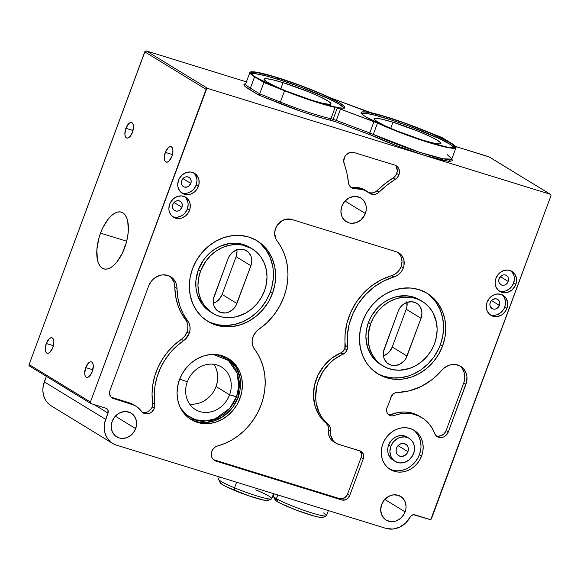 <?xml version="1.0" encoding="UTF-8"?>
<svg xmlns="http://www.w3.org/2000/svg" width="580" height="580" viewBox="0 0 580 580"><rect width="100%" height="100%" fill="white"/><g stroke="black" fill="none" stroke-linecap="round" stroke-linejoin="round"><path stroke-width="0.87" d="M407.928 451.682A6.743 5.93 -58.6 0 1 398.707 455.677A6.743 5.93 -58.6 0 1 396.51 448.151A6.743 5.93 -58.6 0 1 405.739 444.164A6.743 5.93 -58.6 0 1 407.928 451.682L398.047 445.643L407.928 451.682L406.602 453.951L404.615 455.612L401.048 456.431L398.822 455.742L397.111 454.169L396.184 451.943L396.169 449.413L397.075 446.962L398.764 444.954L400.983 443.707L403.39 443.403L406.558 444.78L407.907 446.716L408.385 449.137L407.928 451.682M390.804 446.39A13.492 11.868 -58.6 0 1 409.255 438.408A13.492 11.868 -58.6 0 1 413.641 453.444A13.492 11.868 -58.6 0 1 395.19 461.434A13.492 11.868 -58.6 0 1 390.804 446.39L388.614 445.048L390.804 446.39L389.89 451.472L390.855 456.322L393.552 460.194L395.429 461.571L399.881 462.949L404.695 462.34L409.125 459.838L412.51 455.829L414.33 450.921L414.301 445.861L412.438 441.409L409.016 438.262L404.557 436.885L399.75 437.494L397.438 438.524L393.45 441.844L390.804 446.39M409.255 438.408L407.066 437.066A13.492 11.868 121.4 0 0 388.614 445.048L391.261 440.503L395.248 437.182L397.561 436.153L402.368 435.544L406.826 436.921M389.195 468.778A22.939 20.177 121.4 0 0 419.441 454.575L421.631 455.916A22.939 20.177 -58.6 0 1 390.26 469.488A22.939 20.177 -58.6 0 1 382.807 443.917L384.728 439.865L387.317 436.189L390.478 433.042L394.096 430.548L398.018 428.794L402.107 427.859L406.196 427.764L410.132 428.518L413.772 430.106L416.962 432.448L419.587 435.457L421.544 439.031L422.755 443.018L423.183 447.267L422.805 451.624L421.631 455.916L419.717 459.969L417.122 463.645L413.961 466.791L410.35 469.285L406.428 471.04L402.339 471.975L398.242 472.069L394.306 471.315L390.673 469.735L387.483 467.386L384.859 464.377L382.901 460.803L381.684 456.815L381.256 452.567L381.64 448.209L382.807 443.917A22.939 20.177 -58.6 0 1 414.178 430.346A22.939 20.177 -58.6 0 1 421.631 455.916L419.441 454.575A22.939 20.177 121.4 0 0 413.061 429.715M370.642 323.763A37.78 33.227 -58.6 0 1 422.305 301.404A37.78 33.227 -58.6 0 1 434.579 343.519A37.78 33.227 -58.6 0 1 382.916 365.879A37.78 33.227 -58.6 0 1 370.642 323.763L368.452 322.429L370.642 323.763L368.235 334.421L368.271 341.548L369.627 348.363L372.251 354.619L376.043 360.064L380.857 364.494L386.505 367.742L392.776 369.677L399.417 370.228L409.538 368.43L415.998 365.545L421.95 361.434L427.163 356.25L431.426 350.204L434.579 343.519L436.508 336.451L437.139 329.281L436.435 322.277L432.97 312.663L429.178 307.219L424.364 302.789L418.716 299.541L412.452 297.605L402.418 297.308L395.69 298.852L389.224 301.738L383.271 305.856L378.066 311.032L373.796 317.079L370.642 323.763M422.305 301.404L420.116 300.07A37.78 33.227 121.4 0 0 368.452 322.429L371.606 315.745L378.37 306.98L383.974 302.318L390.217 298.801L396.843 296.568L406.971 295.814L413.453 297.062L420.145 300.085M376.906 373.252A47.219 41.535 121.4 0 0 440.387 344.65L442.576 345.985A47.219 41.535 -58.6 0 1 377.993 373.94A47.219 41.535 -58.6 0 1 362.652 321.298L366.596 312.939L371.925 305.377L378.435 298.903L385.874 293.763L393.958 290.16L402.375 288.224L410.799 288.028L418.905 289.594L426.387 292.849L432.955 297.671L438.364 303.876L442.388 311.221L444.889 319.435L445.766 328.193L444.983 337.154L442.576 345.985L438.625 354.344L433.296 361.906L426.786 368.38L419.347 373.52L411.263 377.123L402.853 379.059L394.429 379.255L386.316 377.689L378.834 374.434L372.266 369.612L366.864 363.406L362.833 356.062L360.332 347.848L359.455 339.097L360.238 330.129L362.652 321.298A47.219 41.535 -58.6 0 1 427.228 293.349A47.219 41.535 -58.6 0 1 442.576 345.985L440.387 344.65A47.219 41.535 121.4 0 0 426.126 292.697M200.513 271.215A37.78 33.227 -58.6 0 1 252.184 248.856A37.78 33.227 -58.6 0 1 264.458 290.964A37.78 33.227 -58.6 0 1 212.787 313.323A37.78 33.227 -58.6 0 1 200.513 271.215L198.324 269.874L200.513 271.215L198.585 278.277L197.961 285.447L198.657 292.458L200.658 299.026L203.885 304.906L210.729 311.946L216.376 315.194L222.648 317.13L229.288 317.68L236.06 316.825L245.876 312.99L251.829 308.879L257.034 303.695L261.297 297.649L264.458 290.964L266.387 283.903L267.01 276.725L266.307 269.722L264.306 263.153L261.087 257.274L256.766 252.314L251.51 248.45L242.324 245.05L235.676 244.499L228.911 245.355L222.278 247.58L216.043 251.096L210.431 255.765L205.675 261.406L200.513 271.215M252.184 248.856L249.987 247.515A37.78 33.227 121.4 0 0 198.324 269.874L203.486 260.072L208.242 254.431L213.853 249.762L220.088 246.246L230.1 243.411L236.843 243.259L243.332 244.513L250.016 247.53M206.785 320.696A47.219 41.535 121.4 0 0 270.258 292.095L272.448 293.437A47.219 41.535 -58.6 0 1 207.865 321.385A47.219 41.535 -58.6 0 1 192.524 268.743L196.468 260.391L201.796 252.829L208.307 246.355L215.745 241.215L223.829 237.604L232.246 235.668L240.671 235.48L248.776 237.039L256.266 240.294L262.834 245.115L268.236 251.321L272.267 258.673L274.768 266.88L275.638 275.638L274.862 284.606L272.448 293.437L268.504 301.788L263.168 309.35L256.657 315.825L249.219 320.965L241.142 324.575L232.725 326.511L224.3 326.7L216.188 325.141L208.706 321.885L202.137 317.064L196.736 310.858L192.705 303.507L190.204 295.3L189.326 286.542L190.11 277.574L192.524 268.743A47.219 41.535 -58.6 0 1 257.107 240.794A47.219 41.535 -58.6 0 1 272.448 293.437L270.258 292.095A47.219 41.535 121.4 0 0 255.998 240.142M189.566 404.013A24.962 21.953 121.4 0 0 216.064 386.541L229.586 394.806A24.962 21.953 -58.6 0 1 195.453 409.582A24.962 21.953 -58.6 0 1 187.34 381.756A24.962 21.953 -58.6 0 1 217.079 365.001A24.962 21.953 -58.6 0 1 229.586 394.806L238.119 397.264L232.834 407.102L222.502 416.918L206.871 422.428L190.167 418.97A35.75 31.451 121.4 0 0 238.119 397.264L239.982 398.395A35.75 31.451 -58.6 0 1 191.081 419.558A35.75 31.451 -58.6 0 1 179.466 379.704L182.453 373.375L186.492 367.655L191.422 362.754L197.055 358.861L203.174 356.127L209.539 354.663L215.919 354.518L222.06 355.7L227.73 358.164L232.703 361.818L236.792 366.517L239.844 372.077L241.737 378.29L242.396 384.924L241.809 391.71L239.982 398.395L236.995 404.724L232.957 410.451L228.027 415.352L222.394 419.246L216.275 421.972L209.902 423.443L203.529 423.588L197.388 422.399L191.719 419.942L186.745 416.288L182.656 411.59L179.604 406.022L177.712 399.809L177.052 393.182L177.639 386.389L179.466 379.704A35.75 31.451 -58.6 0 1 228.368 358.541A35.75 31.451 -58.6 0 1 239.982 398.395L238.119 397.264A35.75 31.451 121.4 0 0 227.425 357.99L236.263 367.474L240.142 378.66L238.119 397.264L236.546 396.647A34.394 30.254 121.4 0 0 213.179 354.416L228.411 360.47L237.075 373.056L238.793 386.2L236.546 396.647L229.586 394.806A24.962 21.953 -58.6 0 1 199.854 411.568A24.962 21.953 -58.6 0 1 187.34 381.756L179.684 379.132L187.34 381.756A24.962 21.953 -58.6 0 1 221.48 366.981A24.962 21.953 -58.6 0 1 229.586 394.806L216.064 386.541L213.976 390.963M180.481 407.928L186.774 415.091L195.576 419.739L205.654 420.921L215.412 418.716L229.745 408.291L236.546 396.647A34.394 30.254 121.4 0 1 209.844 420.37A34.394 30.254 121.4 0 1 180.481 407.928M245.731 83.694A51.272 5.321 20.3 0 0 250.393 88.145L254.584 76.821L263.893 82.505L259.702 93.829L250.393 88.145L254.584 76.821A51.272 5.321 -159.7 0 1 249.893 72.435L245.702 83.759A51.272 5.321 20.3 0 0 250.393 88.145A1.349 1.189 -58.6 0 1 248.791 89.052A52.62 5.459 -159.7 0 1 245.652 83.868L243.977 84.52L245.478 86.768L258.346 94.888L300.904 111.324L314.592 115.826L335.74 121.785L336.298 120.415L335.74 121.785A5.394 0.558 20.3 0 0 333.159 120.901A1.349 0.623 107.2 0 1 333.079 119.306A6.743 0.703 -159.7 0 1 336.298 120.415A6.743 0.703 20.3 0 0 333.079 119.306L337.27 107.981A6.743 0.703 -159.7 0 1 340.489 109.091L336.298 120.415L340.489 109.091L373.962 121.619A6.743 0.703 -159.7 0 1 377.486 123.076L373.295 134.4A6.743 0.703 20.3 0 0 369.779 132.951L373.962 121.619L369.779 132.951L336.298 120.415L369.779 132.951A6.743 0.703 -159.7 0 1 373.295 134.4A51.272 5.321 20.3 0 0 423.53 153.533A51.272 5.321 20.3 0 0 451.827 158.927L447.137 154.541M46.291 343.505L53.418 345.709L46.291 343.505L45.276 349.428L45.74 351.719L46.784 353.06L48.256 353.256L49.923 352.27L52.86 347.521A8.098 3.755 107.2 0 1 47.19 353.249A8.098 3.755 107.2 0 1 46.291 343.505A8.098 3.755 107.2 0 1 51.968 337.777A8.098 3.755 107.2 0 1 52.86 347.521L53.875 341.591L53.411 339.3L52.367 337.959L50.902 337.77L49.227 338.756L46.291 343.505M85.717 367.589L92.851 369.793L85.717 367.589L84.702 373.52L85.166 375.811L86.21 377.152L87.681 377.348L89.349 376.362L92.285 371.606A8.098 3.755 107.2 0 1 86.616 377.334A8.098 3.755 107.2 0 1 85.717 367.589A8.098 3.755 107.2 0 1 91.394 361.862A8.098 3.755 107.2 0 1 92.285 371.606L93.3 365.683L92.843 363.392L91.792 362.05L90.328 361.855L88.653 362.841L85.717 367.589M125.896 128.296L133.03 130.493L125.896 128.296L124.888 134.219L125.345 136.51L126.389 137.851L127.861 138.047L129.536 137.061L132.472 132.305A8.098 3.755 107.2 0 1 126.795 138.033A8.098 3.755 107.2 0 1 125.896 128.296A8.098 3.755 107.2 0 1 131.573 122.569A8.098 3.755 107.2 0 1 132.472 132.305L133.487 126.382L133.023 124.091L131.979 122.75L130.507 122.554L128.84 123.54L125.896 128.296M165.329 152.381L172.456 154.584L165.329 152.381L164.314 158.311L164.771 160.595L165.815 161.943L167.286 162.132L168.961 161.146L171.897 156.397A8.098 3.755 107.2 0 1 166.221 162.125A8.098 3.755 107.2 0 1 165.329 152.381A8.098 3.755 107.2 0 1 170.999 146.653A8.098 3.755 107.2 0 1 171.897 156.397L172.912 150.466L172.448 148.183L171.404 146.834L169.933 146.646L168.265 147.632L165.329 152.381M124.62 247.863A29.681 13.775 107.2 0 1 103.813 268.866A29.681 13.775 107.2 0 1 100.528 233.145L126.672 241.222L100.528 233.145L98.76 238.685L96.867 249.77L97.368 259.434L98.506 263.269L100.18 266.227L102.334 268.192L104.878 269.098L107.721 268.902L110.751 267.619L113.854 265.285L116.899 262.008L122.394 253.126L126.389 242.324L127.622 236.713L128.281 231.239L127.781 221.575L126.65 217.739L124.968 214.781L122.815 212.817L120.27 211.91L117.428 212.106L114.398 213.396L111.302 215.724L108.25 219.001L102.754 227.882L100.528 233.145A29.681 13.775 107.2 0 1 121.336 212.142A29.681 13.775 107.2 0 1 124.62 247.863M283.033 82.635L280.756 88.776L283.033 82.635L308.618 91.821L319.863 96.708L327.7 100.804L330.941 103.479L330.651 104.146L329.092 104.328L322.437 103.218L311.989 100.325A35.67 3.705 -159.7 0 1 264.052 79.105A35.67 3.705 -159.7 0 1 283.033 82.635A35.67 3.705 -159.7 0 1 330.962 103.856A35.67 3.705 -159.7 0 1 311.989 100.325L286.397 91.14L275.159 86.246L267.322 82.15L264.081 79.475L264.364 78.808L265.923 78.626L272.578 79.736L283.033 82.635M392.993 122.228L390.717 128.361L392.993 122.228L418.579 131.406L429.824 136.3L437.661 140.396L440.901 143.071L440.611 143.738L439.053 143.92L432.397 142.81L421.95 139.918A35.67 3.705 -159.7 0 1 374.013 118.697A35.67 3.705 -159.7 0 1 392.993 122.228A35.67 3.705 -159.7 0 1 440.923 143.448A35.67 3.705 -159.7 0 1 421.95 139.918L396.358 130.732L385.12 125.838L377.283 121.742L374.042 119.067L374.325 118.4L375.884 118.218L382.539 119.328L392.993 122.228M454.125 147.617A49.916 5.176 20.3 0 0 387.208 118.69L387.672 117.435A49.916 5.176 -159.7 0 1 454.756 147.131A49.916 5.176 -159.7 0 1 428.2 142.187L405.891 134.575L384.069 125.838L365.69 116.761L362.551 114.601L361.13 112.469L362.427 111.868L367.618 112.266L383.634 116.21L405.384 123.366L431.803 133.784L450.182 142.861L454.241 145.892L454.742 147.153L453.444 147.755L448.253 147.356L428.2 142.187A49.916 5.176 -159.7 0 1 361.115 112.491A49.916 5.176 -159.7 0 1 387.672 117.435L387.208 118.69A49.916 5.176 20.3 0 0 361.282 113.267M344.165 108.025A49.916 5.176 20.3 0 0 277.247 79.097L277.711 77.843A49.916 5.176 -159.7 0 1 344.796 107.539A49.916 5.176 -159.7 0 1 318.239 102.602L291.349 93.264L270.265 84.549L255.729 77.169L252.59 75.008L251.169 72.877L253.779 72.239L257.658 72.674L273.673 76.625L300.019 85.456L321.842 94.192L340.221 103.269L344.281 106.299L344.781 107.568L343.483 108.163L338.292 107.764L318.239 102.602A49.916 5.176 -159.7 0 1 251.155 72.899A49.916 5.176 -159.7 0 1 277.711 77.843L277.247 79.097A49.916 5.176 20.3 0 0 251.314 73.674M135.676 428.62A13.898 12.223 -58.6 0 1 116.667 436.841A13.898 12.223 -58.6 0 1 112.15 421.355L114.883 416.672L118.987 413.25L123.844 411.619L126.324 411.561L130.913 412.982L134.437 416.23L136.358 420.804L136.38 426.017L134.509 431.078L131.029 435.21L126.462 437.784L121.503 438.408L119.118 437.951L114.985 435.573L112.208 431.585L111.215 426.59L112.15 421.355A13.898 12.223 -58.6 0 1 131.16 413.127A13.898 12.223 -58.6 0 1 135.676 428.62L115.311 416.179L135.676 428.62M405.13 511.864A13.898 12.223 -58.6 0 1 386.128 520.093A13.898 12.223 -58.6 0 1 381.611 504.6L384.344 499.916L388.448 496.495L393.298 494.863L398.17 495.269L402.302 497.647L405.079 501.635L406.072 506.63L405.84 509.269L403.97 514.322L400.483 518.455L395.915 521.029L390.963 521.659L386.374 520.238L384.438 518.817L381.662 514.83L380.668 509.834L381.611 504.6A13.898 12.223 -58.6 0 1 400.613 496.371A13.898 12.223 -58.6 0 1 405.13 511.864L384.772 499.423L405.13 511.864M190.827 183.418A5.394 4.749 -58.6 0 1 183.44 186.608A5.394 4.749 -58.6 0 1 181.692 180.597L183.49 178.038L185.266 177.038L187.195 176.791L188.971 177.342L190.341 178.604L191.088 180.38L191.103 182.41L189.022 185.977L187.246 186.977L184.397 187.043L182.787 186.115L181.714 184.571L181.322 182.627L181.692 180.597A5.394 4.749 -58.6 0 1 189.073 177.4A5.394 4.749 -58.6 0 1 190.827 183.418L182.917 178.589L190.827 183.418M181.975 207.328A5.394 4.749 -58.6 0 1 174.594 210.525A5.394 4.749 -58.6 0 1 172.847 204.508L173.906 202.688L175.501 201.362L177.386 200.731L179.271 200.883L180.88 201.804L181.96 203.355L182.25 206.32L180.177 209.887L178.401 210.888L176.472 211.135L173.942 210.032L172.862 208.481L172.477 206.538L172.847 204.508A5.394 4.749 -58.6 0 1 180.228 201.311A5.394 4.749 -58.6 0 1 181.975 207.328L174.072 202.5L181.975 207.328M365.371 213.505A13.898 12.223 -58.6 0 1 346.369 221.727A13.898 12.223 -58.6 0 1 341.852 206.241L344.585 201.557L348.689 198.135L353.539 196.504L356.019 196.446L360.608 197.867L364.131 201.108L366.052 205.69L366.082 210.902L364.211 215.963L360.724 220.095L356.156 222.669L351.204 223.293L348.819 222.836L344.68 220.458L341.903 216.47L340.91 211.475L341.852 206.241A13.898 12.223 -58.6 0 1 360.861 198.012A13.898 12.223 -58.6 0 1 365.371 213.505L345.013 201.064L365.371 213.505M508.239 281.467A5.394 4.749 -58.6 0 1 500.859 284.664A5.394 4.749 -58.6 0 1 499.104 278.646L498.742 280.684L499.126 282.619L500.953 284.722L502.737 285.273L504.665 285.026L506.434 284.026L507.79 282.424L508.515 280.459L508.508 278.436L507.761 276.653L505.535 275.021L503.643 274.869L501.758 275.5L499.104 278.646A5.394 4.749 -58.6 0 1 506.485 275.457A5.394 4.749 -58.6 0 1 508.239 281.467L500.337 276.638L508.239 281.467M499.394 305.385A5.394 4.749 -58.6 0 1 492.014 308.575A5.394 4.749 -58.6 0 1 490.26 302.557L491.318 300.737L492.913 299.411L495.762 298.758L497.546 299.309L498.916 300.57L499.663 302.347L499.67 304.369L497.589 307.944L495.82 308.937L493.892 309.183L492.108 308.632L490.281 306.53L489.897 304.594L490.26 302.557A5.394 4.749 -58.6 0 1 497.64 299.367A5.394 4.749 -58.6 0 1 499.394 305.385L491.492 300.549L499.394 305.385M181.279 192.611A11.738 10.324 121.4 0 0 196.192 185.078L198.382 186.412A11.738 10.324 -58.6 0 1 182.33 193.357A11.738 10.324 -58.6 0 1 178.517 180.278L179.495 178.198L182.439 174.71L186.296 172.535L190.479 172.006L194.358 173.202L197.331 175.943L198.954 179.815L198.983 184.215L197.403 188.493L194.46 191.98L190.595 194.155L186.412 194.684L182.533 193.488L179.561 190.74L177.937 186.876L177.719 184.701L178.517 180.278A11.738 10.324 -58.6 0 1 194.568 173.326A11.738 10.324 -58.6 0 1 198.382 186.412L196.192 185.078A11.738 10.324 121.4 0 0 193.423 172.738M172.434 216.529A11.738 10.324 121.4 0 0 187.347 208.988L189.537 210.323A11.738 10.324 -58.6 0 1 173.485 217.275A11.738 10.324 -58.6 0 1 169.665 204.189L170.65 202.108L173.594 198.621L177.451 196.446L181.634 195.917L185.513 197.113L188.486 199.861L190.11 203.725L190.131 208.133L188.551 212.403L185.607 215.89L181.75 218.065L177.567 218.595L173.688 217.399L170.716 214.658L169.092 210.786L168.874 208.612L169.665 204.189A11.738 10.324 -58.6 0 1 185.723 197.243A11.738 10.324 -58.6 0 1 189.537 210.323L187.347 208.988A11.738 10.324 121.4 0 0 184.578 196.649M489.853 314.577A11.738 10.324 121.4 0 0 504.76 307.037L506.949 308.379A11.738 10.324 -58.6 0 1 490.897 315.324A11.738 10.324 -58.6 0 1 487.084 302.238L489.389 298.287L492.862 295.394L496.959 294.017L501.069 294.357L504.564 296.365L505.905 297.91L507.529 301.774L507.551 306.182L505.97 310.452L503.027 313.947L501.178 315.223L497.082 316.6L492.971 316.26L489.476 314.251L487.127 310.88L486.294 306.661L487.084 302.238A11.738 10.324 -58.6 0 1 503.135 295.293A11.738 10.324 -58.6 0 1 506.949 308.379L504.76 307.037A11.738 10.324 121.4 0 0 501.997 294.698M498.698 290.667A11.738 10.324 121.4 0 0 513.604 283.127L515.801 284.468A11.738 10.324 -58.6 0 1 499.742 291.414A11.738 10.324 -58.6 0 1 495.929 278.327L498.235 274.369L499.858 272.76L503.715 270.584L507.899 270.055L511.777 271.259L514.75 273.999L516.374 277.863L516.396 282.271L514.815 286.542L511.872 290.029L508.015 292.204L505.927 292.69L501.816 292.349L498.322 290.341L495.973 286.969L495.139 282.75L495.929 278.327A11.738 10.324 -58.6 0 1 511.98 271.382A11.738 10.324 -58.6 0 1 515.801 284.468L513.604 283.127A11.738 10.324 121.4 0 0 510.842 270.787M461.89 368.01L464.174 372.476L464.711 375.021L464.486 380.357L463.732 382.988L465.921 384.33L463.732 382.988L446.15 430.512L448.347 431.846L465.921 384.33A16.189 14.239 -58.6 0 0 460.665 366.285A16.189 14.239 -58.6 0 0 441.779 370.315A60.711 53.403 -58.6 0 1 397.199 392.45A6.743 5.93 -58.6 0 0 390.659 397.945A41.825 36.794 -58.6 0 1 389.252 402.44A41.825 36.794 -58.6 0 1 387.331 406.906A41.825 36.794 121.4 0 0 389.252 402.44A41.825 36.794 121.4 0 0 390.659 397.945L393.117 394.045L395.06 392.877L409.393 390.818L421.268 386.425L432.238 379.479L443.714 368.373L448.282 365.552L450.769 364.762L455.8 364.544L460.418 366.139L464.08 369.351L466.363 373.81L466.9 376.355L466.675 381.691L448.347 431.846L445.578 435.739L443.57 436.958L439.205 437.422L437.233 436.617L435.638 435.196L431.861 427.692L428.185 422.82L423.661 418.833L418.434 415.86L412.677 414.004L406.587 413.322L400.345 413.837L392.399 415.911L390.659 415.759L387.824 413.917L386.962 412.387L386.7 408.733L387.331 406.906A6.743 5.93 -58.6 0 0 389.209 415.149L389.195 415.142M146.124 412.38L142.252 412.206A8.098 7.12 121.4 0 0 152.156 406.855A8.098 7.12 121.4 0 0 152.627 402.738L154.816 404.072A8.098 7.12 -58.6 0 1 154.345 408.197L152.156 406.855L154.345 408.197L151.953 411.757L150.234 412.982L148.313 413.721L144.442 413.54L142.767 412.641L137.083 406.913L134.459 405.326L112.266 398.076L110.555 396.502L109.504 393.03L109.953 390.485L148.509 286.274L151.177 281.445L153.026 279.4L155.135 277.675L159.913 275.391L162.444 274.898L167.395 275.29L171.752 277.45L173.543 279.125L176.081 283.41L176.755 285.904L177.777 297.438L179.858 305.957L183.207 313.882L187.731 321.023A13.492 11.868 -58.6 0 1 189.203 333.42L187.014 332.086A13.492 11.868 121.4 0 0 185.542 319.681L187.731 321.023L189.247 323.727L190.023 326.837L190.008 330.136L189.203 333.42L185.382 339.213L176.429 346.318L170.049 352.974L164.597 360.485L160.203 368.655L156.963 377.312L154.962 386.236L154.237 395.226L154.838 406.138L154.345 408.197A8.098 7.12 -58.6 0 1 143.274 412.982A8.098 7.12 -58.6 0 1 141.426 411.271A24.287 21.366 -58.6 0 0 135.887 406.116A24.287 21.366 -58.6 0 0 131.609 404.188L113.339 398.54L111.15 397.206L129.42 402.846L131.609 404.188L129.42 402.846L111.15 397.206L113.339 398.54A6.743 5.93 -58.6 0 1 112.15 398.003A6.743 5.93 -58.6 0 1 109.953 390.485L148.509 286.274A16.189 14.239 -58.6 0 1 170.65 276.696A16.189 14.239 -58.6 0 1 177.001 288.528L174.812 287.187A16.189 14.239 121.4 0 0 169.519 276.08M401.041 256.672L402.005 261.522L401.092 266.604L399.54 269.678L397.343 272.325L394.647 274.362L391.63 275.667L393.82 277.008L383.619 281.024L374.1 286.948L365.618 294.546L358.462 303.565L352.908 313.664L349.138 324.481L347.304 335.631L347.464 346.709A6.743 5.93 -58.6 0 1 347.043 349.928L344.853 348.587A6.743 5.93 121.4 0 0 345.267 345.375L347.464 346.709A60.711 53.403 -58.6 0 1 393.82 277.008A13.492 11.868 -58.6 0 0 403.281 267.945L401.73 271.019L399.533 273.659L396.836 275.703L393.82 277.008L391.63 275.667A13.492 11.868 121.4 0 0 401.092 266.604L403.281 267.945L403.97 265.423L403.948 260.362L403.23 258.013L400.534 254.142L396.517 251.836L291.646 219.436A13.492 11.868 -58.6 0 0 277.247 225.229A13.492 11.868 -58.6 0 0 277.08 240.946A60.711 53.403 -58.6 0 1 283.867 296.96A60.711 53.403 -58.6 0 1 258.622 329.491L266.669 323.002L273.695 315.259L279.48 306.486L283.867 296.96L286.121 289.601L287.499 282.098L287.97 274.579L287.542 267.162L286.201 259.978L283.99 253.141L280.93 246.761L276.022 239.286L274.659 233.356L275.348 229.143L277.247 225.229L281.916 220.799L285.766 219.247L291.646 219.436L396.517 251.836A13.492 11.868 -58.6 0 1 398.902 252.909A13.492 11.868 -58.6 0 1 403.281 267.945L401.092 266.604A13.492 11.868 121.4 0 0 397.764 252.307M261.101 404.92A60.711 53.403 -58.6 0 1 217.631 445.94L224.685 443.519L231.493 440.176L237.93 435.979L243.89 430.976L249.269 425.278L253.989 418.956L257.955 412.134L261.101 404.92L263.349 397.597L264.726 390.13L265.212 382.648L264.792 375.267L263.487 368.111L261.305 361.296L258.288 354.931L253.155 346.876L252.097 341.598L253.257 336.081L256.44 331.31L258.622 329.491A13.492 11.868 -58.6 0 0 254.482 349.117A60.711 53.403 -58.6 0 1 261.101 404.92M350.603 187.072A8.098 7.12 121.4 0 0 353.351 187.427L355.54 188.768A24.287 21.366 -58.6 0 1 367.263 191.509L365.074 190.175A24.287 21.366 121.4 0 0 353.351 187.427L355.54 188.768A8.098 7.12 -58.6 0 1 351.632 187.855A8.098 7.12 -58.6 0 1 348.5 182.722A91.742 80.7 -58.6 0 0 344.114 163.495A8.098 7.12 -58.6 0 1 345.955 155.012A8.098 7.12 -58.6 0 1 353.865 152.468L394.871 165.133L397.278 166.518L398.895 168.845L399.345 173.29L398.308 176.139L396.466 178.43L386.882 185.274L377.964 193.06L375.507 194.242L371.649 194.242L362.986 189.58L353.002 188.478L349.936 186.339L348.761 184.041L346.847 172.912L343.686 161.356L344.65 156.934L345.955 155.012L349.689 152.533L353.865 152.468L394.871 165.133A8.098 7.12 -58.6 0 1 396.299 165.778A8.098 7.12 -58.6 0 1 398.931 174.805L396.735 173.463A8.098 7.12 121.4 0 0 395.132 165.22M249.893 72.435A51.272 5.321 -159.7 0 1 277.168 77.51A51.272 5.321 -159.7 0 1 328.425 96.954L310.365 89.269L283.497 79.525L262.145 73.348L251.234 71.797L249.9 72.406L251.357 74.595L263.893 82.505L259.702 93.829L280.379 102.094L284.57 90.763L263.893 82.505L284.57 90.763L280.379 102.094A51.272 5.321 20.3 0 0 330.926 118.719L335.117 107.394A51.272 5.321 -159.7 0 1 284.57 90.763L312.185 100.826L335.117 107.394A6.743 0.703 -159.7 0 1 337.27 107.981L333.079 119.306A6.743 0.703 20.3 0 0 330.926 118.719L335.117 107.394L338.836 108.496L377.486 123.076L373.295 134.4L419.347 152.199L443.076 158.775L451.682 159.145M370.794 112.636A51.272 5.321 -159.7 0 1 387.128 117.102A51.272 5.321 -159.7 0 1 421.341 129.268L442.018 137.525L399.62 121.191L382.546 115.717L370.794 112.636A6.743 0.703 -159.7 0 1 365.422 110.947L331.941 98.412L370.794 112.636M489.302 157.006L455.634 146.493L488.904 156.774L550.231 194.242L207.698 88.428L146.37 50.96L246.406 81.86L146.37 50.96A1.349 1.189 121.4 0 0 144.761 51.867L206.088 89.334L90.422 402.027L90.429 403.02L91.096 403.637L105.937 408.226L107.953 410.082L107.967 413.061L104.538 423.385L104.182 427.489L104.581 431.491L105.727 435.239L107.568 438.603L110.033 441.438L113.042 443.642L116.464 445.128L385.925 528.373L392.696 529.076L399.555 527.22L405.652 523.015L411.097 515.852L413.525 514.721L429.911 519.52L430.853 519.397L550.906 195.851L550.906 194.858L550.231 194.242L207.698 88.428L206.756 88.552L90.422 402.027L29.094 364.559L144.761 51.867L206.088 89.334A1.349 1.189 -58.6 0 1 207.698 88.428L146.37 50.96L145.022 51.41L29.094 364.559L29.094 365.552L29.768 366.168M359.883 450.863A6.743 5.93 -58.6 0 1 361.079 451.399A6.743 5.93 -58.6 0 1 363.269 458.918L361.079 457.584A6.743 5.93 121.4 0 0 359.897 450.863L338.191 444.164A13.492 11.868 -58.6 0 1 335.813 443.091A13.492 11.868 -58.6 0 1 330.651 431.15L328.461 429.809L328.099 426.075L326.09 423.168L328.28 424.502A8.098 7.12 -58.6 0 1 330.651 431.15L328.461 429.809A8.098 7.12 121.4 0 0 326.09 423.168L322.56 419.768L319.536 415.846L315.23 406.725L313.476 396.452L314.389 385.736L317.912 375.325L323.807 365.958L331.644 358.288L340.88 352.843A41.825 36.794 121.4 0 0 314.389 385.736A41.825 36.794 121.4 0 0 326.09 423.168L328.28 424.502A41.825 36.794 -58.6 0 1 316.579 387.07A41.825 36.794 -58.6 0 1 343.07 354.184L340.88 352.843L343.273 351.146L344.853 348.587L347.043 349.928A6.743 5.93 -58.6 0 1 343.07 354.184L340.88 352.843A6.743 5.93 121.4 0 0 344.853 348.587L345.114 334.29L346.949 323.14L350.712 312.323L356.272 302.224L363.428 293.212L371.911 285.606L381.43 279.69L391.63 275.667A60.711 53.403 121.4 0 0 345.267 345.375L347.464 346.709L347.043 349.928L345.462 352.481L333.833 359.622L329.701 363.211L322.777 371.809L318.029 381.785L316.579 387.07L315.665 397.793L316.209 403.027L319.268 412.815L321.726 417.187L324.749 421.102L329.469 425.807L330.288 427.409L330.731 435.435L333.297 440.938L334.718 442.322L338.191 444.164L360.956 451.327L363.239 453.951L363.725 456.38L363.269 458.918L349.769 495.414L347.514 498.619L345.296 499.866L341.729 499.946L215.89 461.071L213.839 459.998L212.302 458.236L211.439 455.974L211.338 453.459L212.019 450.95L213.396 448.71L215.339 446.977L217.631 445.94A8.098 7.12 -58.6 0 0 211.482 452.596A8.098 7.12 -58.6 0 0 214.462 460.433L214.397 460.389M424.632 155.447L443.105 160.392L449.87 161.349L452.617 160.682L451.798 159.036L448.441 161.254L424.632 155.447C403.462 148.908 381.952 140.143 372.034 135.481L397.416 146.029L424.632 155.447M90.857 403.535A1.349 1.189 -58.6 0 1 90.422 402.027L29.094 364.559A1.349 1.189 121.4 0 0 29.529 366.06L90.857 403.535A1.349 1.189 -58.6 0 0 91.096 403.637L105.937 408.226A4.045 3.56 -58.6 0 1 106.655 408.545A4.045 3.56 -58.6 0 1 107.967 413.061L105.64 419.354A21.583 18.988 -58.6 0 0 112.658 443.417A21.583 18.988 -58.6 0 0 116.464 445.128L385.925 528.373A21.583 18.988 -58.6 0 0 410.234 516.983A4.045 3.56 -58.6 0 1 414.794 514.851L429.911 519.52A1.349 1.189 -58.6 0 0 431.513 518.614L550.906 195.851A1.349 1.189 -58.6 0 0 550.231 194.242L488.904 156.774A1.349 1.189 121.4 0 1 489.143 156.883L550.471 194.351M112.658 443.417L51.323 405.942A21.583 18.988 121.4 0 1 44.312 381.879L105.64 419.354L44.312 381.879L46.356 376.348L43.21 385.917L42.855 390.014L43.253 394.016L44.392 397.771L46.24 401.128L48.706 403.97L51.707 406.174M390.55 458.229L390.238 457.185M335.74 121.785L372.034 135.481A1.349 0.812 114.8 0 0 373.295 134.4A1.349 0.812 -65.2 0 1 372.034 135.481A5.394 0.558 20.3 0 0 369.214 134.321L369.779 132.951L369.214 134.321L335.74 121.785M107.967 413.061L94.04 404.55L107.967 413.061M451.327 143.216A51.272 5.321 -159.7 0 1 456.018 147.596A51.272 5.321 -159.7 0 1 427.721 142.209A51.272 5.321 -159.7 0 1 377.486 123.076L407.486 135.314L437.683 145.138L452.306 148.219L455.967 147.704L455.771 146.667L454.205 145.16L442.018 137.525L451.327 143.216M331.941 98.412A6.743 0.703 -159.7 0 1 328.425 96.954L331.941 98.412M396.017 166.243L397.286 170.411L396.735 173.463L398.931 174.805A8.098 7.12 -58.6 0 1 395.306 179.307L393.117 177.973A8.098 7.12 121.4 0 0 396.735 173.463L395.284 176.03L393.117 177.973A91.742 80.7 121.4 0 0 376.862 190.82L379.052 192.161A91.742 80.7 -58.6 0 1 395.306 179.307L393.117 177.973L384.692 183.94L376.862 190.82L379.052 192.161A8.098 7.12 -58.6 0 1 370.171 193.582A8.098 7.12 -58.6 0 1 369.438 193.06A24.287 21.366 -58.6 0 0 367.263 191.509M369.09 192.777A8.098 7.12 121.4 0 0 376.862 190.82L373.317 192.901L369.09 192.777M365.132 190.204L360.796 188.239L350.806 187.137M334.174 442.069L331.107 439.604L329.947 437.965L328.541 434.101L328.461 429.809A13.492 11.868 121.4 0 0 333.623 441.75L335.813 443.091M349.769 495.414L347.579 494.08L361.079 457.584L363.269 458.918L349.769 495.414A6.743 5.93 -58.6 0 1 341.729 499.946L339.539 498.611A6.743 5.93 121.4 0 0 347.579 494.08L349.769 495.414M213.44 459.65A8.098 7.12 121.4 0 0 213.701 459.737L215.89 461.071L341.729 499.946L339.539 498.611L213.701 459.737L215.89 461.071A8.098 7.12 -58.6 0 1 214.462 460.433M359.701 450.682L361.405 453.785L361.079 457.584L347.579 494.08L345.317 497.277L341.903 498.807L339.539 498.611L213.701 459.737M398.344 252.8L399.888 254.576M169.563 276.116L171.354 277.791L173.891 282.076L174.565 284.562L175.588 296.097L177.668 304.623L181.018 312.548L185.542 319.681L187.731 321.023A60.711 53.403 -58.6 0 1 177.001 288.528L174.812 287.187A60.711 53.403 121.4 0 0 185.542 319.681L187.057 322.393L187.833 325.496L187.819 328.795L187.014 332.086L189.203 333.42A13.492 11.868 -58.6 0 1 183.592 340.649L181.402 339.314A13.492 11.868 121.4 0 0 187.014 332.086L184.752 336.154L181.402 339.314A60.711 53.403 121.4 0 0 152.627 402.738L154.816 404.072A60.711 53.403 -58.6 0 1 183.592 340.649L181.402 339.314L174.239 344.977L167.859 351.639L162.407 359.143L158.014 367.321L154.773 375.971L152.772 384.895L152.047 393.885L152.649 404.797L152.156 406.855M135.887 406.116L133.697 404.782A24.287 21.366 121.4 0 0 129.42 402.846L133.748 404.804M151.17 408.777L148.045 411.648M436.247 435.855A8.098 7.12 121.4 0 0 446.15 430.512L463.732 382.988A16.189 14.239 121.4 0 0 459.534 365.668L460.208 366.219M435.993 435.761L438.088 436.225L441.38 435.623L444.258 433.579L446.15 430.512L448.347 431.846A8.098 7.12 -58.6 0 1 437.276 436.638A8.098 7.12 -58.6 0 1 434.565 433.296A37.78 33.227 -58.6 0 0 421.914 417.68A37.78 33.227 -58.6 0 0 394.168 415.534A6.743 5.93 -58.6 0 1 389.209 415.149M421.914 417.68L419.724 416.346A37.78 33.227 121.4 0 0 391.978 414.192L394.168 415.534L391.978 414.192L388.47 414.417M388.201 414.345A6.743 5.93 121.4 0 0 391.978 414.192L398.155 412.496L404.39 411.988L410.488 412.67L416.244 414.526L419.826 416.404M511.219 271.114L513.561 274.485L514.184 276.529L514.402 278.704L513.604 283.127L511.299 287.086L509.682 288.695L505.825 290.87L503.73 291.349M501.642 291.399L499.626 291.008M494.885 315.259L496.98 314.781L500.837 312.606L503.781 309.118L504.76 307.037L505.557 302.615L505.339 300.44L503.715 296.568L502.374 295.031M490.782 314.918L492.797 315.31M177.473 217.21L181.569 215.832L183.418 214.549L185.042 212.94L187.347 208.988L188.137 204.566L187.92 202.384L186.296 198.519L184.955 196.975M173.362 216.869L175.377 217.254M186.318 193.299L188.406 192.814L192.263 190.639L193.887 189.029L196.192 185.078L196.982 180.648L196.765 178.473L195.141 174.609L193.8 173.065M182.207 192.959L184.222 193.343M344.295 108.272L339.757 104.531L328.787 98.796L299.555 86.71L281.488 80.439L265.857 75.842L255.048 73.631L251.125 73.754M454.256 147.864L449.717 144.123L438.748 138.388L409.516 126.302L391.449 120.031L375.818 115.434L367.154 113.528L361.086 113.339M333.159 120.901A5.394 0.558 20.3 0 0 331.441 120.43A1.349 1.066 102.5 0 1 330.926 118.719A6.743 0.703 -159.7 0 1 333.079 119.306A1.349 0.623 -72.8 0 0 333.159 120.901M331.441 120.43A52.62 5.459 -159.7 0 1 279.56 103.363L280.379 102.094A51.272 5.321 20.3 0 0 330.926 118.719A1.349 1.066 -77.5 0 0 331.441 120.43M280.379 102.094L279.56 103.363L258.346 94.888L259.702 93.829L280.379 102.094M248.791 89.052A1.349 1.189 121.4 0 0 250.393 88.145L259.702 93.829L259.115 94.663L258.346 94.888L248.791 89.052M211.156 394.958L207.72 398.38L203.783 401.099L199.513 403.006L195.069 404.028M215.963 368.169L217.29 372.505L217.754 377.138M217.333 381.872L216.064 386.541A24.962 21.953 121.4 0 0 213.839 364.291M210.163 322.379L217.993 324.8L226.301 325.489L234.762 324.416L243.049 321.632L250.85 317.238L257.861 311.402L260.978 308.016L266.307 300.454L270.258 292.095L271.665 287.716L273.267 278.777L273.216 269.874L272.578 265.546L270.077 257.332L266.046 249.987L260.645 243.781M210.627 312.004L206.016 308.531L201.695 303.565L197.309 294.473L195.953 287.651L195.917 280.531L198.324 269.874A37.78 33.227 121.4 0 0 210.598 311.989L212.787 313.323M213.302 303.318A13.492 11.868 121.4 0 0 222.133 294.459L236.923 303.492L222.133 294.459L236.103 256.708L250.886 265.742L236.923 303.492A13.492 11.868 -58.6 0 1 218.464 311.482A13.492 11.868 -58.6 0 1 214.085 296.438L228.049 258.687L229.18 256.295L232.558 252.286L236.995 249.784L239.402 249.233L244.122 249.625L248.138 251.93L250.835 255.809L251.546 258.151L251.8 260.652L250.886 265.742L235.792 305.885L232.406 309.894L227.976 312.388L225.569 312.946L220.85 312.555L216.833 310.242L214.136 306.37L213.418 304.029L213.396 298.961L228.049 258.687A13.492 11.868 -58.6 0 1 246.5 250.698A13.492 11.868 -58.6 0 1 250.886 265.742L236.103 256.708A13.492 11.868 121.4 0 0 236.887 249.828M380.291 374.934L384.127 376.355L392.239 377.913L400.657 377.725L409.074 375.789L413.177 374.187L420.978 369.793L427.982 363.957L433.934 356.903L438.596 348.906L440.387 344.65L442.794 335.82L443.577 326.852L442.7 318.094L440.198 309.887L436.174 302.535L430.766 296.329M380.748 364.552L376.145 361.079L371.824 356.12L367.437 347.029L365.893 336.668L366.524 329.491L368.452 322.429A37.78 33.227 121.4 0 0 380.726 364.537L382.916 365.879M383.431 355.873A13.492 11.868 121.4 0 0 392.261 347.014L407.044 356.048L392.261 347.014L406.225 309.256L421.015 318.289L407.044 356.048A13.492 11.868 -58.6 0 1 388.593 364.03A13.492 11.868 -58.6 0 1 384.214 348.993L398.177 311.235L399.301 308.85L402.687 304.841L407.124 302.339L411.93 301.731L416.389 303.108L418.267 304.486L419.811 306.262L421.674 310.706L421.928 313.207L421.015 318.289L405.92 358.433L404.398 360.593L400.41 363.914L395.698 365.494L390.971 365.103L386.954 362.797L384.264 358.926L383.547 356.577L383.525 351.516L398.177 311.235A13.492 11.868 -58.6 0 1 416.628 303.253A13.492 11.868 -58.6 0 1 421.015 318.289L406.225 309.256A13.492 11.868 121.4 0 0 407.008 302.376M400.149 470.641L404.231 469.698L408.161 467.944L411.771 465.45L414.932 462.303L417.527 458.635L419.441 454.575L420.609 450.283M420.993 445.933L420.565 441.677L419.354 437.69L417.397 434.123L414.772 431.107M392.116 469.974L396.053 470.735M393.24 460.237L389.818 457.084L387.947 452.639L387.926 447.572L388.614 445.048A13.492 11.868 121.4 0 0 392.993 460.092L395.19 461.434M213.186 303.355L215.499 302.325L219.487 299.012L222.133 294.459L236.103 256.708L237.017 251.618L236.763 249.117M383.315 355.91L387.752 353.408L389.608 351.56L392.261 347.014L406.225 309.256L406.913 306.733L406.892 301.673M274.166 493.848L273.383 495.958A28.333 2.936 20.3 0 0 276.406 498.633A28.333 2.936 -159.7 0 1 273.419 496.299L275.014 499.721A25.636 2.661 20.3 0 0 277.719 501.83L276.406 498.633L277.762 494.958L276.406 498.633A28.333 2.936 20.3 0 0 305.82 510.98A28.333 2.936 20.3 0 0 326.525 515.613L328.389 510.596M276.058 499.068L275.101 499.264L275.942 500.671L280.307 503.244L296.474 510.19L314.135 516.033L320.153 517.382L322.951 517.346L322.988 516.802M323.51 512.938A28.333 2.936 -159.7 0 1 326.279 515.852A28.333 2.936 -159.7 0 1 304.457 510.516A28.333 2.936 -159.7 0 1 276.406 498.633L277.719 501.83A25.636 2.661 20.3 0 0 303.094 512.582A25.636 2.661 20.3 0 0 322.842 517.411L326.279 515.852M219.356 476.92L218.58 479.029A28.333 2.936 20.3 0 0 234.523 487.845L236.596 482.241L234.523 487.845L234.603 490.455A25.636 2.661 20.3 0 0 268.032 500.475L271.469 498.916A28.333 2.936 -159.7 0 1 234.523 487.845A28.333 2.936 20.3 0 0 271.723 498.684L273.579 493.667M255.773 489.868A28.333 2.936 -159.7 0 1 271.469 498.916M220.161 482.531L221.828 484.227L226.896 487.012L248.479 495.719L263.973 500.207L267.728 500.569L268.272 500.214L267.902 499.525M234.523 487.845A28.333 2.936 -159.7 0 1 218.617 479.37L220.212 482.785A25.636 2.661 20.3 0 0 234.603 490.455L234.523 487.845M456.018 147.596L451.827 158.927"/></g></svg>
